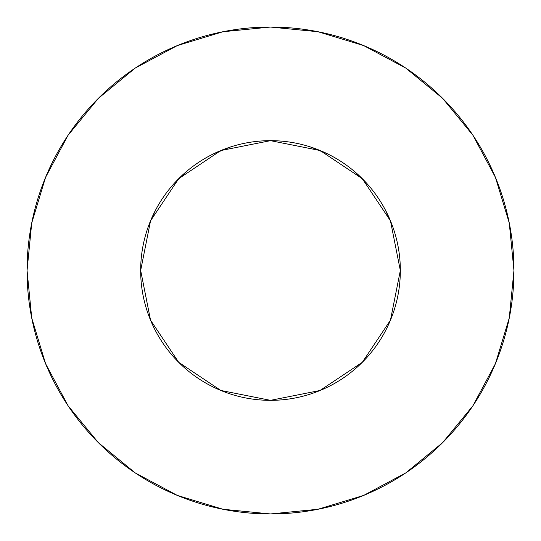 <?xml version="1.0" encoding="UTF-8"?>
<svg xmlns="http://www.w3.org/2000/svg" width="541" height="541" viewBox="0 0 541 541"><rect width="100%" height="100%" fill="white"/><g stroke="black" fill="none" stroke-linecap="round" stroke-linejoin="round"><path stroke-width="0.81" d="M320.191 150.547L270.5 140.66L220.809 150.547L178.692 178.692L150.547 220.809L140.66 270.5A129.84 129.84 0 0 1 270.5 140.66A129.84 129.84 0 0 1 400.34 270.5L390.453 220.809L362.308 178.692L320.191 150.547L270.52 140.66M27.05 270.5A243.45 243.45 0 0 1 270.5 27.05A243.45 243.45 0 0 1 513.95 270.5A243.45 243.45 0 0 1 270.5 513.95A243.45 243.45 0 0 1 27.05 270.5L31.73 317.993L45.579 363.667L68.078 405.757L98.354 442.646L135.243 472.922L177.333 495.421L223.007 509.27L270.5 513.95L317.993 509.27L363.667 495.421L405.757 472.922L442.646 442.646L472.922 405.757L495.421 363.667L509.27 317.993L513.95 270.5L509.27 223.007L495.421 177.333L472.922 135.243L442.646 98.354L405.757 68.078L363.667 45.579L317.993 31.73L270.5 27.05L223.007 31.73L177.333 45.579L135.243 68.078L98.354 98.354L68.078 135.243L45.579 177.333L31.73 223.007L27.05 270.5M361.523 363.092L365.966 358.5M319.826 390.609L362.308 362.308L390.453 320.191L400.34 270.52M269.736 400.34L272.028 400.333M150.459 319.974L150.702 320.57M178.713 362.335L179.091 362.713M400.34 270.304L400.34 270.5A129.84 129.84 0 0 1 270.5 400.34A129.84 129.84 0 0 1 140.66 270.5L140.66 270.784M317.472 391.549L321.557 389.878M269.053 400.333L273.286 400.313M223.69 391.61L219.308 389.824M363.099 361.516L357.547 366.839M390.9 319.102L390.027 321.205M310.128 146.848L328.056 154.104M352.982 170.205L366.392 182.953M385.043 209.326L391.576 223.595M140.66 270.5L150.547 320.191L140.66 270.419M149.424 223.595L155.957 209.326M174.608 182.953L188.018 170.205M212.944 154.104L230.872 146.848M472.922 135.243L442.646 98.354L405.818 68.125M135.243 68.078L98.354 98.354L68.125 135.182M68.078 405.757L98.354 442.646L135.182 472.875M405.757 472.922L442.646 442.646L472.875 405.818M150.547 320.191L178.692 362.308L220.809 390.453L270.48 400.34M270.5 400.34L320.191 390.453L270.5 400.34L220.809 390.453M150.547 220.809L140.66 270.48M390.453 320.191L400.34 270.5L390.453 220.809M270.5 140.66L220.809 150.547"/></g></svg>
